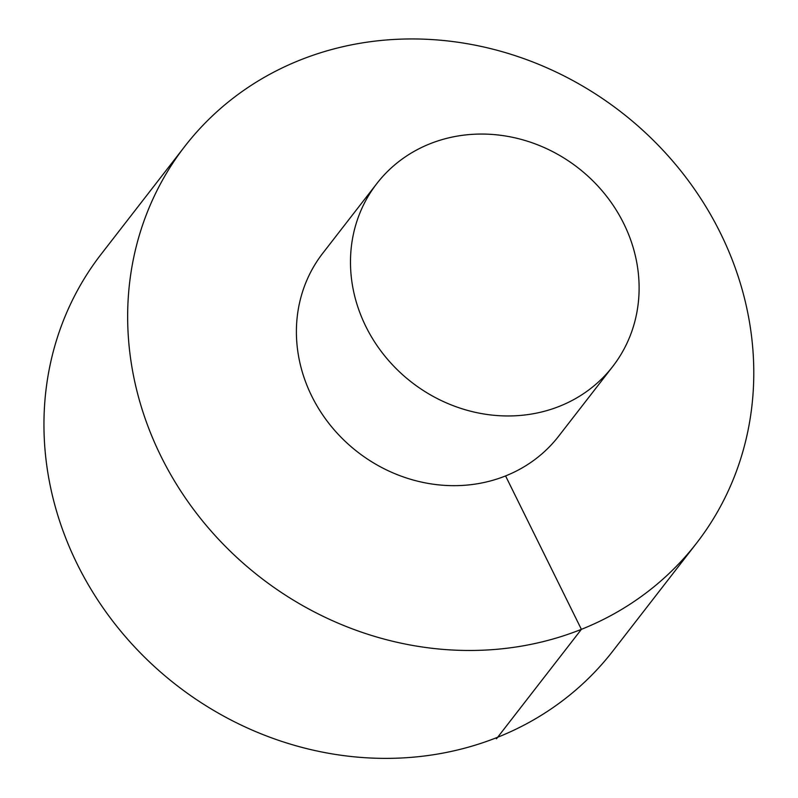 <?xml version="1.0" encoding="UTF-8"?>
<svg xmlns="http://www.w3.org/2000/svg" width="798" height="798" viewBox="0 0 798 798"><rect width="100%" height="100%" fill="white"/><g stroke="black" fill="none" stroke-linecap="round" stroke-linejoin="round"><path stroke-width="1.2" d="M184.897 146.243L101.186 254.143A323.779 294.392 37.8 0 0 119.85 630.071A323.779 294.392 37.8 0 0 497.693 737.242A323.779 294.392 37.8 0 0 612.834 651.078L696.544 543.179A323.779 294.392 37.8 0 0 621.173 112.109A323.779 294.392 37.8 0 0 184.897 146.243A323.779 294.392 37.8 0 0 203.56 522.181A323.779 294.392 37.8 0 0 581.393 629.343A323.779 294.392 37.8 0 0 696.544 543.179M376.865 183.52L322.781 253.225A149.266 135.71 37.8 0 0 331.389 426.521A149.266 135.71 37.8 0 0 505.573 475.927A149.266 135.71 37.8 0 0 558.65 436.207L612.724 366.501A149.266 135.71 37.8 0 0 577.981 167.779A149.266 135.71 37.8 0 0 376.865 183.52A149.266 135.71 37.8 0 0 385.464 356.816A149.266 135.71 37.8 0 0 559.647 406.222A149.266 135.71 37.8 0 0 612.724 366.501M505.573 475.927L581.393 629.343L496.496 738.778L495.987 737.921"/></g></svg>
